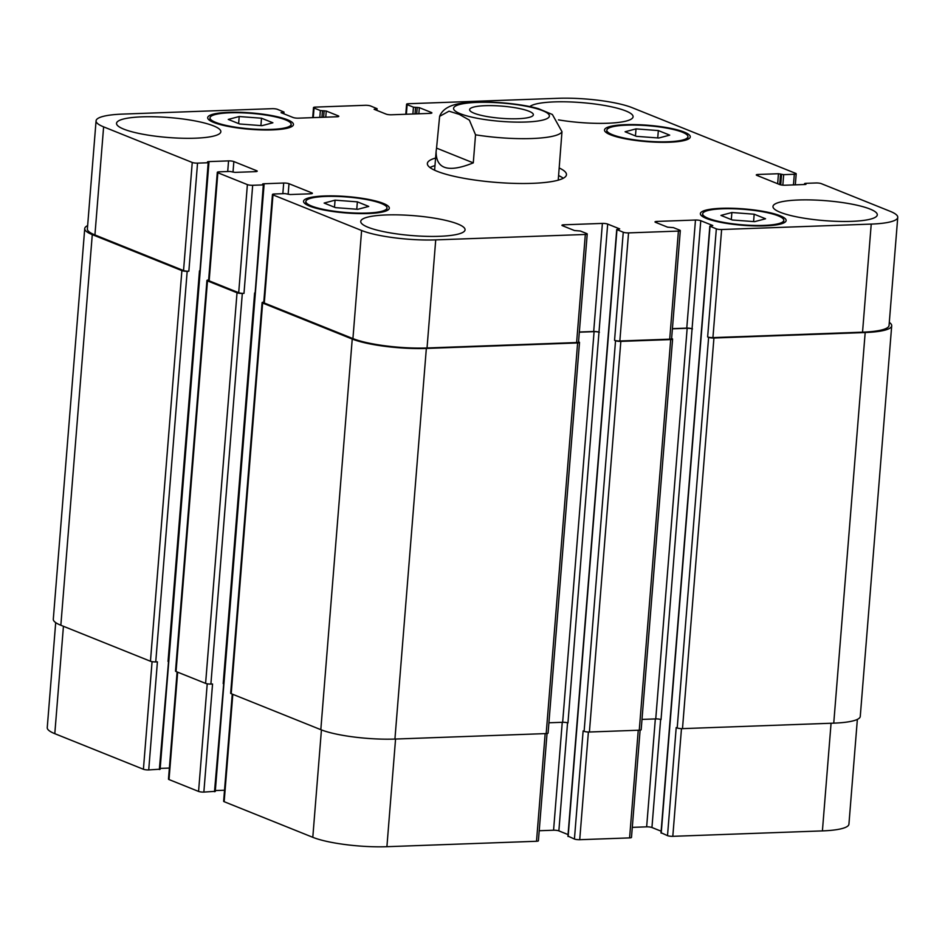 <?xml version="1.0" encoding="UTF-8"?>
<svg xmlns="http://www.w3.org/2000/svg" width="945" height="945" viewBox="0 0 945 945"><rect width="100%" height="100%" fill="white"/><g stroke="black" fill="none" stroke-linecap="round" stroke-linejoin="round"><path stroke-width="1.42" d="M528.916 111.215A31.976 6.107 -175.4 0 1 533.358 114.77A31.976 6.107 -175.4 0 1 501.004 118.29A31.976 6.107 -175.4 0 1 469.618 109.644A31.976 6.107 -175.4 0 1 493.302 105.663A31.976 6.107 -175.4 0 1 528.916 111.215M558.235 180.152L561.98 131.674L552.376 114.499L538.39 108.64M436.543 148.117L439.638 116.329L449.017 111.179L459.282 114.38L469.381 120.133L475.536 134.804L473.28 162.871L436.543 148.117L436.117 151.377C435.952 169.12 448.332 172.959 473.28 162.871M429.963 167.525A69.765 13.313 -175.4 0 1 434.972 165.623M558.601 175.569A69.765 13.313 -175.4 0 1 563.255 178.251M559.216 167.986A69.765 13.313 -175.4 0 1 566.457 174.695A69.765 13.313 -175.4 0 1 532.366 183.342A69.765 13.313 -175.4 0 1 462.01 177.943A69.765 13.313 -175.4 0 1 427.364 163.497A69.765 13.313 -175.4 0 1 435.586 158.039M661.24 832.817L667.513 835.652A3.874 0.744 4.6 0 0 672.805 836.325L822.41 830.903A54.267 10.36 4.6 0 0 848.929 824.182L857.363 719.405M632.299 827.359L646.652 826.84A3.874 0.744 -175.4 0 1 651.944 827.513L661.134 831.198M568.158 836.195L574.43 839.03A3.874 0.744 4.6 0 0 579.722 839.703L629.594 837.896A3.874 0.744 4.6 0 0 631.484 837.412L640.119 730.142M539.205 830.738L553.569 830.218A3.874 0.744 -175.4 0 1 558.861 830.879L568.051 834.577M232.257 694.102L223.634 801.277A3.874 0.744 4.6 0 0 224.166 801.703L312.795 837.305A54.267 10.36 4.6 0 0 386.907 846.696L536.512 841.274A3.874 0.744 4.6 0 0 538.402 840.79L547.037 733.509M215.33 790.552L224.52 790.221M177.105 671.954L168.482 779.117A3.874 0.744 4.6 0 0 169.025 779.554L198.568 791.426A3.874 0.744 4.6 0 0 203.86 792.087L215.035 791.343M160.189 768.403L169.379 768.072M55.696 622.613L47.25 727.626A54.267 10.36 4.6 0 0 54.798 733.674L143.416 769.265A3.874 0.744 4.6 0 0 148.719 769.939L159.894 769.195M765.556 218.767L754.618 221.662L732.316 219.984L720.941 215.413L731.879 212.519L754.181 214.208L765.556 218.767M754.181 214.208L753.59 221.579M731.879 212.519L731.312 219.571M368.739 206.423L357.801 209.306L335.487 207.628L324.123 203.069L335.062 200.175L357.364 201.852L368.739 206.423M357.364 201.852L356.773 209.235M335.062 200.175L334.495 207.227M272.881 122.779L261.942 125.673L239.64 123.984L228.265 119.424L239.203 116.53L261.505 118.219L272.881 122.779M261.505 118.219L260.914 125.59M239.203 116.53L238.636 123.582M669.698 135.135L658.771 138.017L636.457 136.34L625.094 131.768L636.02 128.886L658.334 130.564L669.698 135.135M658.334 130.564L657.744 137.946M636.02 128.886L635.453 135.938M285.484 119.838A40.694 7.773 4.6 0 0 240.148 112.762A40.694 7.773 4.6 0 0 210.003 117.841A40.694 7.773 4.6 0 0 249.952 128.851A40.694 7.773 4.6 0 0 291.143 124.362A40.694 7.773 4.6 0 0 285.484 119.838M287.481 119.767A43.021 8.21 -175.4 0 1 293.458 124.551A43.021 8.21 -175.4 0 1 249.917 129.288A43.021 8.21 -175.4 0 1 207.687 117.652A43.021 8.21 -175.4 0 1 239.558 112.29A43.021 8.21 -175.4 0 1 287.481 119.767M381.331 203.482A40.694 7.773 4.6 0 0 336.007 196.406A40.694 7.773 4.6 0 0 305.861 201.474A40.694 7.773 4.6 0 0 345.799 212.483A40.694 7.773 4.6 0 0 386.989 208.006A40.694 7.773 4.6 0 0 381.331 203.482M383.327 203.411A43.021 8.21 -175.4 0 1 389.316 208.195A43.021 8.21 -175.4 0 1 345.764 212.932A43.021 8.21 -175.4 0 1 303.546 201.297A43.021 8.21 -175.4 0 1 335.416 195.934A43.021 8.21 -175.4 0 1 383.327 203.411M778.16 215.826A40.694 7.773 4.6 0 0 732.824 208.75A40.694 7.773 4.6 0 0 702.678 213.83A40.694 7.773 4.6 0 0 742.628 224.839A40.694 7.773 4.6 0 0 783.818 220.35A40.694 7.773 4.6 0 0 778.16 215.826M780.145 215.755A43.021 8.21 -175.4 0 1 786.134 220.539A43.021 8.21 -175.4 0 1 742.593 225.276A43.021 8.21 -175.4 0 1 700.363 213.641A43.021 8.21 -175.4 0 1 732.233 208.278A43.021 8.21 -175.4 0 1 780.145 215.755M682.302 132.182A40.694 7.773 4.6 0 0 636.977 125.118A40.694 7.773 4.6 0 0 606.832 130.186A40.694 7.773 4.6 0 0 646.77 141.195A40.694 7.773 4.6 0 0 687.96 136.718A40.694 7.773 4.6 0 0 682.302 132.182M684.298 132.111A43.021 8.21 -175.4 0 1 690.275 136.907A43.021 8.21 -175.4 0 1 646.734 141.632A43.021 8.21 -175.4 0 1 604.505 129.997A43.021 8.21 -175.4 0 1 636.375 124.634A43.021 8.21 -175.4 0 1 684.298 132.111M821.276 183.637A3.874 0.744 4.6 0 0 815.984 182.976L805.341 183.354L804.585 183.554L806.002 184.287L805.246 184.488L784.964 185.22A3.874 0.744 -175.4 0 1 779.672 184.547L756.827 175.368A3.874 0.744 -175.4 0 1 756.284 174.943A3.874 0.744 -175.4 0 1 758.173 174.459L778.456 173.726L783.677 174.66L794.32 174.27A3.874 0.744 4.6 0 0 796.21 173.785A3.874 0.744 4.6 0 0 795.666 173.36L632.205 107.695A54.267 10.36 4.6 0 0 558.093 98.304L408.488 103.726A3.874 0.744 4.6 0 0 406.598 104.21A3.874 0.744 4.6 0 0 407.141 104.647L413.437 107.175L419.344 107.647L431.357 112.479A3.874 0.744 -175.4 0 1 431.889 112.904A3.874 0.744 -175.4 0 1 429.999 113.388L391.431 114.782A3.874 0.744 -175.4 0 1 386.139 114.121L374.125 109.289L377.09 108.675L370.57 105.97A3.874 0.744 4.6 0 0 365.278 105.297L315.406 107.104A3.874 0.744 4.6 0 0 313.516 107.588A3.874 0.744 4.6 0 0 314.059 108.013L320.355 110.553L326.249 111.026L338.263 115.857A3.874 0.744 -175.4 0 1 338.806 116.282A3.874 0.744 -175.4 0 1 336.916 116.767L298.348 118.16A3.874 0.744 -175.4 0 1 293.056 117.487L281.043 112.668L284.008 112.053L277.487 109.348A3.874 0.744 4.6 0 0 272.195 108.675L122.59 114.097A54.267 10.36 4.6 0 0 96.071 120.818A54.267 10.36 4.6 0 0 103.619 126.866L192.248 162.469A3.874 0.744 4.6 0 0 197.54 163.131L208.172 162.753L208.939 162.552L207.522 161.819L208.278 161.619L228.56 160.886A3.874 0.744 -175.4 0 1 233.852 161.56L256.697 170.738A3.874 0.744 -175.4 0 1 257.229 171.163A3.874 0.744 -175.4 0 1 255.339 171.647L235.057 172.38L229.836 171.447L219.205 171.836A3.874 0.744 4.6 0 0 217.303 172.321A3.874 0.744 4.6 0 0 217.846 172.746L247.389 184.618A3.874 0.744 4.6 0 0 252.681 185.291L263.324 184.901L264.08 184.712L262.663 183.968L263.419 183.779L283.701 183.035A3.874 0.744 -175.4 0 1 288.993 183.708L311.838 192.886A3.874 0.744 -175.4 0 1 312.382 193.323A3.874 0.744 -175.4 0 1 310.48 193.796L290.198 194.54L284.988 193.607L274.345 193.985A3.874 0.744 4.6 0 0 272.455 194.469A3.874 0.744 4.6 0 0 272.987 194.894L361.616 230.497A54.267 10.36 4.6 0 0 435.728 239.888L585.333 234.466A3.874 0.744 4.6 0 0 587.223 233.982A3.874 0.744 4.6 0 0 586.68 233.557L580.384 231.017L574.489 230.545L562.476 225.713A3.874 0.744 -175.4 0 1 561.932 225.288A3.874 0.744 -175.4 0 1 563.822 224.804L602.39 223.41A3.874 0.744 -175.4 0 1 607.682 224.083L619.696 228.903L616.731 229.517L623.251 232.222A3.874 0.744 4.6 0 0 628.543 232.895L678.415 231.088A3.874 0.744 4.6 0 0 680.305 230.604A3.874 0.744 4.6 0 0 679.774 230.178L673.466 227.639L667.572 227.166L655.558 222.347A3.874 0.744 -175.4 0 1 655.015 221.91A3.874 0.744 -175.4 0 1 656.905 221.425L695.473 220.031A3.874 0.744 -175.4 0 1 700.765 220.705L712.778 225.524L709.825 226.15L716.334 228.855A3.874 0.744 4.6 0 0 721.626 229.517L871.231 224.095A54.267 10.36 4.6 0 0 897.75 217.374A54.267 10.36 4.6 0 0 890.202 211.326L821.276 183.637M213.57 125.898A52.329 9.982 -175.4 0 1 220.846 131.721A52.329 9.982 -175.4 0 1 167.891 137.474A52.329 9.982 -175.4 0 1 116.53 123.322A52.329 9.982 -175.4 0 1 155.299 116.802A52.329 9.982 -175.4 0 1 213.57 125.898M457.782 223.989A52.329 9.982 -175.4 0 1 465.058 229.824A52.329 9.982 -175.4 0 1 412.103 235.577A52.329 9.982 -175.4 0 1 360.742 221.425A52.329 9.982 -175.4 0 1 399.499 214.905A52.329 9.982 -175.4 0 1 457.782 223.989M870.014 209.046A52.329 9.982 -175.4 0 1 877.291 214.869A52.329 9.982 -175.4 0 1 824.335 220.622A52.329 9.982 -175.4 0 1 772.975 206.471A52.329 9.982 -175.4 0 1 811.731 199.95A52.329 9.982 -175.4 0 1 870.014 209.046M529.814 106.608A52.329 9.982 -175.4 0 1 572.268 102.025A52.329 9.982 -175.4 0 1 625.803 110.943A52.329 9.982 -175.4 0 1 633.079 116.767A52.329 9.982 -175.4 0 1 558.471 119.873M187.181 271.286A3.874 0.744 -175.4 0 1 181.889 270.613L92.279 234.62A54.267 10.36 -175.4 0 1 84.731 228.572L53.298 619.211A54.267 10.36 4.6 0 0 60.846 625.247L150.456 661.24A3.874 0.744 4.6 0 0 155.748 661.913L187.181 271.286L188.846 271.227A3.874 0.744 -175.4 0 1 183.543 270.553L94.925 234.951A54.267 10.36 -175.4 0 1 87.377 228.914L96.071 120.818M242.322 293.434A3.874 0.744 -175.4 0 1 237.03 292.761L207.487 280.901A3.874 0.744 -175.4 0 1 206.943 280.464L175.522 671.092A3.874 0.744 4.6 0 0 176.053 671.529L205.597 683.389A3.874 0.744 4.6 0 0 210.889 684.062L242.322 293.434L243.987 293.375A3.874 0.744 -175.4 0 1 238.695 292.702L209.152 280.83A3.874 0.744 -175.4 0 1 208.609 280.405L217.303 172.321M587.223 233.982L578.529 342.066A3.874 0.744 -175.4 0 1 576.627 342.551L427.034 347.973A54.267 10.36 -175.4 0 1 352.922 338.593L264.293 302.991A3.874 0.744 -175.4 0 1 263.749 302.554L272.455 194.469M548.915 722.783L562.653 722.287A3.874 0.744 -175.4 0 1 567.957 722.96L598.988 332.167A3.874 0.744 4.6 0 0 593.696 331.494L579.332 332.014M680.305 230.604L671.611 338.7A3.874 0.744 -175.4 0 1 669.721 339.172L619.849 340.98A3.874 0.744 -175.4 0 1 614.557 340.318L623.251 232.222M641.998 719.405L655.747 718.909A3.874 0.744 -175.4 0 1 661.039 719.582L692.071 328.789A3.874 0.744 4.6 0 0 686.779 328.116L672.415 328.636M897.75 217.374L889.056 325.458A54.267 10.36 -175.4 0 1 862.537 332.179L712.932 337.613A3.874 0.744 -175.4 0 1 707.64 336.94L716.334 228.855M889.304 322.387A54.267 10.36 -175.4 0 1 891.702 325.789A54.267 10.36 -175.4 0 1 865.183 332.522L713.924 338.003A3.874 0.744 -175.4 0 1 708.62 337.33L707.64 336.94M692.461 328.943A3.874 0.744 4.6 0 0 687.169 328.281L672.403 328.813M671.623 338.487L672.06 338.664A3.874 0.744 -175.4 0 1 672.592 339.09A3.874 0.744 -175.4 0 1 670.702 339.574L620.83 341.381A3.874 0.744 -175.4 0 1 615.538 340.708L614.557 340.318M599.378 332.321A3.874 0.744 4.6 0 0 594.086 331.648L579.32 332.191M578.541 341.866L578.978 342.031A3.874 0.744 -175.4 0 1 579.509 342.468A3.874 0.744 -175.4 0 1 577.619 342.94L426.349 348.433A54.267 10.36 -175.4 0 1 352.237 339.042L262.627 303.05A3.874 0.744 -175.4 0 1 262.096 302.613A3.874 0.744 -175.4 0 1 263.785 302.14M206.943 280.464A3.874 0.744 -175.4 0 1 208.644 279.992M84.731 228.572A54.267 10.36 -175.4 0 1 87.637 225.595M667.513 835.652L676.207 727.567L677.199 727.969A3.874 0.744 4.6 0 0 682.491 728.63L833.75 723.149A54.267 10.36 4.6 0 0 860.269 716.428L891.702 325.789M574.43 839.03L583.124 730.946L584.116 731.335A3.874 0.744 4.6 0 0 589.408 732.009L639.269 730.201A3.874 0.744 4.6 0 0 641.171 729.717L672.592 339.09M262.096 302.613L230.663 693.252A3.874 0.744 4.6 0 0 231.206 693.677L320.816 729.67A54.267 10.36 4.6 0 0 394.927 739.061L546.186 733.58A3.874 0.744 4.6 0 0 548.076 733.096L579.509 342.468M210.889 684.062L212.554 684.003L203.86 792.087M155.748 661.913L157.413 661.854L148.719 769.939M525.904 122.023A48.065 9.178 4.6 0 0 524.983 106.005A48.065 9.178 4.6 0 0 453.576 108.604A48.065 9.178 4.6 0 0 525.904 122.023M475.536 134.804A62.016 11.836 4.6 0 0 531.905 138.525A62.016 11.836 4.6 0 0 561.98 131.674M804.738 184.499L804.797 183.72M758.067 175.864L758.173 174.459M779.72 184.57L780.57 173.986M777.652 183.732L778.456 173.726M780.712 184.854L781.562 174.388M782.838 185.161L783.677 174.66M793.457 184.913L794.32 174.27M406.362 114.25L407.141 104.647M431.286 113.246L431.357 112.479M313.279 117.617L314.059 108.013M338.204 116.625L338.263 115.857M94.925 234.951L103.619 126.866M183.543 270.553L192.248 162.469M188.846 271.227L197.54 163.131M200.021 270.471L208.172 162.753M233.002 172.132L233.852 161.56M227.698 171.529L228.56 160.886M256.627 171.506L256.697 170.738M209.152 280.83L217.846 172.746M238.695 292.702L247.389 184.618M243.987 293.375L252.681 185.291M255.162 292.619L263.324 184.901M288.142 194.292L288.993 183.708M282.838 193.678L283.701 183.035M311.779 193.654L311.838 192.886M264.293 302.991L272.987 194.894M352.922 338.593L361.616 230.497M427.034 347.973L435.728 239.888M576.627 342.551L585.333 234.466M563.716 226.221L563.822 224.804M593.696 331.494L602.39 223.41M598.988 332.167L607.682 224.083M619.849 340.98L628.543 232.895M669.721 339.172L678.415 231.088M656.799 222.843L656.905 221.425M686.779 328.116L695.473 220.031M692.071 328.789L700.765 220.705M712.932 337.613L721.626 229.517M862.537 332.179L871.231 224.095M63.433 626.287L54.798 733.674M152.074 661.654L143.416 769.265M159.351 769.549L168.588 661.098M177.66 672.167L169.025 779.554M207.227 683.814L198.568 791.426M214.503 791.709L223.741 683.259M232.813 694.327L224.166 801.703M321.43 729.918L312.795 837.305M395.565 739.037L386.907 846.696M545.17 733.615L536.512 841.274M562.251 722.299L553.569 830.218M567.555 722.819L558.861 830.879M588.392 732.009L579.722 839.703M638.253 730.237L629.594 837.896M655.334 718.921L646.652 826.84M660.638 719.44L651.944 827.513M681.475 728.63L672.805 836.325M831.068 723.244L822.41 830.903M833.75 723.149L865.183 332.522M682.491 728.63L713.924 338.003M677.199 727.969L708.62 337.33M661.216 833.124L710.038 226.316M655.747 718.909L687.169 328.281M639.269 730.201L670.702 339.574M589.408 732.009L620.83 341.381M584.116 731.335L615.538 340.708M568.134 836.502L616.955 229.694M562.653 722.287L594.086 331.648M546.186 733.58L577.619 342.94M394.927 739.061L426.349 348.433M320.816 729.67L352.237 339.042M231.206 693.677L262.627 303.05M223.197 683.613L254.618 292.985M205.597 683.389L237.03 292.761M176.053 671.529L207.487 280.901M168.045 661.465L199.478 270.837M150.456 661.24L181.889 270.613M60.846 625.247L92.279 234.62M283.146 113.506L283.24 112.242M325.753 117.168L326.249 111.026M323.615 117.251L324.135 110.754M321.95 117.31L322.469 110.813M319.812 117.381L320.355 110.553M376.228 110.14L376.334 108.864M418.848 113.79L419.344 107.647M416.698 113.873L417.217 107.387M415.032 113.932L415.564 107.446M412.894 114.014L413.437 107.175M538.626 108.71C519.75 103.288 485.163 100.324 464.078 102.97C450.73 104.352 442.591 108.805 439.638 116.318M434.606 170.206L436.117 151.377M210.003 117.841L209.79 120.487M291.143 124.362L290.93 127.02M305.861 201.474L305.648 204.132M386.989 208.006L386.777 210.664M702.678 213.83L702.466 216.488M783.818 220.35L783.606 223.008M606.832 130.186L606.619 132.843M687.96 136.718L687.747 139.364M804.585 183.554L804.502 184.511M796.21 173.785L795.324 184.842M406.598 104.21L405.795 114.262M313.516 107.588L312.701 117.641M208.939 162.552L160.107 769.36M264.08 184.712L215.259 791.508M660.992 832.947L709.825 226.15M567.91 836.325L616.731 229.517M283.866 113.802L284.008 112.053M376.949 110.423L377.09 108.675"/></g></svg>
